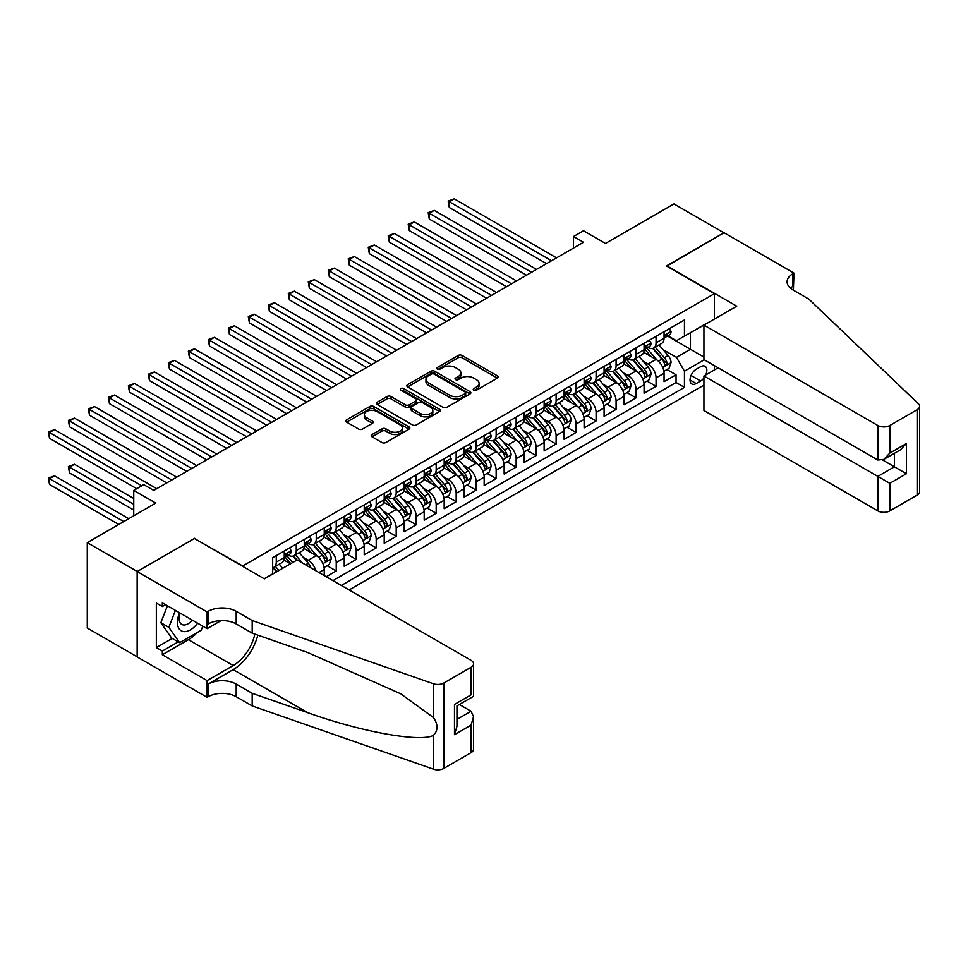 <?xml version="1.0" encoding="UTF-8"?>
<svg xmlns="http://www.w3.org/2000/svg" width="968" height="968" viewBox="0 0 968 968"><rect width="100%" height="100%" fill="white"/><g stroke="black" fill="none" stroke-linecap="round" stroke-linejoin="round"><path stroke-width="1.45" d="M473.824 390.164A1.948 1.125 0 0 0 476.571 390.164L497.407 378.125A2.771 1.597 0 0 0 498.23 376.988A2.771 1.597 0 0 0 497.407 375.862L462.099 355.474A2.771 1.597 0 0 0 458.166 355.474L437.33 367.501A1.948 1.125 0 0 0 436.762 368.3A1.948 1.125 0 0 0 437.33 369.086A1.948 1.125 0 0 0 440.077 369.086L442.775 367.537A8.881 5.13 0 0 1 455.323 367.537L458.275 369.231A8.881 5.13 0 0 1 460.865 372.861A8.881 5.13 0 0 1 458.275 376.479L455.577 378.04A1.948 1.125 0 0 0 455.008 378.839A1.948 1.125 0 0 0 455.577 379.625A1.948 1.125 0 0 0 458.324 379.625L461.022 378.064A8.881 5.13 0 0 1 473.57 378.064L476.522 379.771A8.881 5.13 0 0 1 479.112 383.389A8.881 5.13 0 0 1 476.522 387.019L473.824 388.579A1.948 1.125 0 0 0 473.255 389.366A1.948 1.125 0 0 0 473.824 390.164L473.824 388.579M372.039 434.535A2.771 1.597 0 0 0 371.228 435.673A2.771 1.597 0 0 0 372.039 436.798L381.949 442.521A2.771 1.597 0 0 0 385.869 442.521L409.028 429.163A2.771 1.597 0 0 0 409.839 428.025A2.771 1.597 0 0 0 409.028 426.888L373.709 406.499A2.771 1.597 0 0 0 369.776 406.499L346.629 419.87A2.771 1.597 0 0 0 345.818 421.007A2.771 1.597 0 0 0 346.629 422.133L358.596 429.042A2.771 1.597 0 0 0 362.528 429.042L372.426 423.319A2.771 1.597 0 0 0 373.249 422.193A2.771 1.597 0 0 0 372.426 421.056L366.497 417.631A7.417 4.283 0 0 1 364.319 414.606A7.417 4.283 0 0 1 368.905 410.638A7.417 4.283 0 0 1 376.988 411.569L400.244 425A7.417 4.283 0 0 1 402.422 428.025A7.417 4.283 0 0 1 397.836 431.982A7.417 4.283 0 0 1 389.741 431.05L385.869 428.812A2.771 1.597 0 0 0 381.949 428.812L372.039 434.535L372.039 436.798M194.713 538.656L242.69 566.002L714.432 293.655L666.456 265.958L723.919 232.78L673.946 203.921L605.484 243.452L583.498 230.759L573.504 236.531L583.498 242.29L153.743 490.413L143.748 484.641L133.753 490.413L133.753 515.799M194.713 538.305L137.25 571.483L87.277 542.637L155.739 503.106L133.753 490.413M442.969 407.298A2.771 1.597 0 0 0 446.889 407.298L470.037 393.928A2.771 1.597 0 0 0 470.859 392.79A2.771 1.597 0 0 0 470.037 391.665L434.729 371.276A2.771 1.597 0 0 0 430.796 371.276L407.649 384.635A2.771 1.597 0 0 0 406.838 385.772A2.771 1.597 0 0 0 407.649 386.91L442.969 407.298M401.659 390.576A1.948 1.125 0 0 1 403.632 390.854L403.632 388.543L439.532 409.282A2.771 1.597 0 0 1 440.343 410.408A2.771 1.597 0 0 1 439.532 411.545L416.385 424.916A2.771 1.597 0 0 1 412.453 424.916L377.145 404.515L377.145 402.252A2.771 1.597 0 0 0 376.322 403.39A2.771 1.597 0 0 0 377.145 404.515M377.145 402.252L387.043 396.529A2.771 1.597 0 0 1 390.975 396.529L405.289 404.805A2.771 1.597 0 0 0 409.222 404.805L415.792 401.006A2.771 1.597 0 0 0 416.603 399.881A2.771 1.597 0 0 0 415.792 398.743L400.885 390.128A1.948 1.125 0 0 1 400.316 389.342A1.948 1.125 0 0 1 401.514 388.301A1.948 1.125 0 0 1 403.632 388.543M137.153 656.824L87.277 628.038L87.277 542.637M326.24 576.734L336.235 570.963L327.148 565.723M323.227 545.795L328.249 548.699A11.301 6.534 60 0 1 336.235 562.541L344.233 557.931L344.233 566.353L356.224 559.431L347.137 554.18M343.216 534.251L348.238 537.155A11.301 6.534 60 0 1 356.224 550.998L364.222 546.388L364.222 554.809L376.213 547.888L367.126 542.637M363.206 522.72L368.227 525.612A11.301 6.534 60 0 1 376.213 539.466L384.211 534.844L384.211 543.266L396.202 536.345L387.115 531.093M383.195 511.177L388.216 514.068A11.301 6.534 60 0 1 396.202 527.923L404.2 523.301L404.2 531.735L416.192 524.801L407.104 519.55M403.184 499.633L408.194 502.537A11.301 6.534 60 0 1 416.192 516.38L424.19 511.769L424.19 520.191L436.181 513.27L427.094 508.019M423.173 488.09L428.183 490.994A11.301 6.534 60 0 1 436.181 504.836L444.179 500.226L444.179 508.648L456.17 501.726L447.083 496.475M443.162 476.559L448.172 479.45A11.301 6.534 60 0 1 456.17 493.305L464.168 488.683L464.168 497.104L476.159 490.183L467.072 484.932M463.152 465.015L468.161 467.907A11.301 6.534 60 0 1 476.159 481.761L484.157 477.139L484.157 485.573L496.148 478.64L487.061 473.388M483.141 453.472L488.15 456.376A11.301 6.534 60 0 1 496.148 470.218L504.146 465.608L504.146 474.03L516.138 467.108L507.038 461.857M503.13 441.928L508.139 444.832A11.301 6.534 60 0 1 516.138 458.675L524.136 454.065L524.136 462.486L536.127 455.565L527.028 450.314M523.119 430.397L528.129 433.289A11.301 6.534 60 0 1 536.127 447.143L544.125 442.521L544.125 450.943L556.116 444.022L547.017 438.77M543.109 418.854L548.118 421.745A11.301 6.534 60 0 1 556.116 435.6L564.114 430.978L564.114 439.411L576.105 432.478L567.006 427.227M563.098 407.31L568.107 410.214A11.301 6.534 60 0 1 576.105 424.057L584.103 419.446L584.103 427.868L596.094 420.947L586.995 415.695M583.075 395.767L588.096 398.671A11.301 6.534 60 0 1 596.094 412.513L604.092 407.903L604.092 416.325L616.084 409.404L606.984 404.152M603.064 384.236L608.086 387.127A11.301 6.534 60 0 1 616.084 400.982L624.082 396.36L624.082 404.781L636.073 397.86L626.974 392.609M623.053 372.692L628.075 375.584A11.301 6.534 60 0 1 636.073 389.439L644.071 384.816L644.071 393.25L656.062 386.317L656.062 377.895A11.301 6.534 -120 0 0 648.064 364.053L643.042 361.149M646.963 381.065L656.062 386.317M290.461 563.812L283.902 560.024M324.244 575.585L324.244 569.462A11.301 6.534 -120 0 0 316.246 555.62L303.892 548.481M315.786 570.696A11.301 6.534 60 0 0 308.26 560.23L303.238 557.338M344.233 557.931A11.301 6.534 -120 0 0 336.235 544.077L323.881 536.938M364.222 546.388A11.301 6.534 -120 0 0 356.224 532.533L343.87 525.406M384.211 534.844A11.301 6.534 -120 0 0 376.213 521.002L363.859 513.863M404.2 523.301A11.301 6.534 -120 0 0 396.202 509.458L383.848 502.319M424.19 511.769A11.301 6.534 -120 0 0 416.192 497.915L403.837 490.776M444.179 500.226A11.301 6.534 -120 0 0 436.181 486.372L423.827 479.245M464.168 488.683A11.301 6.534 -120 0 0 456.17 474.84L443.816 467.701M484.157 477.139A11.301 6.534 -120 0 0 476.159 463.297L463.805 456.158M504.146 465.608A11.301 6.534 -120 0 0 496.148 451.754L483.794 444.614M524.136 454.065A11.301 6.534 -120 0 0 516.138 440.21L503.784 433.083M544.125 442.521A11.301 6.534 -120 0 0 536.127 428.679L523.761 421.54M564.114 430.978A11.301 6.534 -120 0 0 556.116 417.135L543.75 409.996M584.103 419.446A11.301 6.534 -120 0 0 576.105 405.592L563.739 398.453M604.092 407.903A11.301 6.534 -120 0 0 596.094 394.049L583.728 386.922M624.082 396.36A11.301 6.534 -120 0 0 616.084 382.517L603.717 375.378M644.071 384.816A11.301 6.534 -120 0 0 636.073 370.974L623.707 363.835M705.757 374.943A8.76 5.058 120 0 0 705.019 366.267A8.76 5.058 120 0 0 700.638 366.703L696.234 369.244A8.76 5.058 120 0 0 690.511 376.963A8.76 5.058 120 0 0 691.854 383.981A8.76 5.058 120 0 0 696.234 383.546L700.638 381.017A8.76 5.058 120 0 0 703.93 378.016M349.133 589.948L703.93 385.107M714.432 293.655L714.432 319.041M714.432 365.662L714.432 369.933M341.341 585.446L684.449 387.357L684.449 371.204L676.45 357.349L663.032 349.605M264.179 578.755L272.673 573.855L272.673 557.701L684.449 319.96L684.449 336.114L706.434 323.651M704.232 359.781L684.449 371.204M288.161 555.1L288.27 555.16A11.301 6.534 60 0 0 293.921 555.717L301.919 551.107A11.301 6.534 -120 0 0 304.254 545.928L304.254 539.466M308.151 543.556L308.26 543.617A11.301 6.534 60 0 0 313.91 544.173L321.908 539.563A11.301 6.534 -120 0 0 324.244 534.384L324.244 527.923M328.14 532.013L328.249 532.073A11.301 6.534 60 0 0 333.899 532.642L341.898 528.02A11.301 6.534 -120 0 0 344.233 522.841L344.233 516.38M348.129 520.481L348.238 520.542A11.301 6.534 60 0 0 353.889 521.099L361.887 516.476A11.301 6.534 -120 0 0 364.222 511.298L364.222 504.836M368.118 508.938L368.227 508.999A11.301 6.534 60 0 0 373.878 509.555L381.876 504.945A11.301 6.534 -120 0 0 384.211 499.766L384.211 493.305M388.108 497.395L388.216 497.455A11.301 6.534 60 0 0 393.867 498.012L401.865 493.402A11.301 6.534 -120 0 0 404.2 488.223L404.2 481.761M408.097 485.851L408.194 485.912A11.301 6.534 60 0 0 413.856 486.481L421.854 481.858A11.301 6.534 -120 0 0 424.19 476.679L424.19 470.218M428.086 474.308L428.183 474.368A11.301 6.534 60 0 0 433.846 474.937L441.844 470.315A11.301 6.534 -120 0 0 444.179 465.136L444.179 458.675M448.075 462.777L448.172 462.837A11.301 6.534 60 0 0 453.835 463.394L461.821 458.784A11.301 6.534 -120 0 0 464.168 453.605L464.168 447.143M468.064 451.233L468.161 451.294A11.301 6.534 60 0 0 473.824 451.85L481.81 447.24A11.301 6.534 -120 0 0 484.157 442.061L484.157 435.6M488.053 439.69L488.15 439.75A11.301 6.534 60 0 0 493.813 440.307L501.799 435.697A11.301 6.534 -120 0 0 504.146 430.518L504.146 424.057M508.043 428.146L508.139 428.207A11.301 6.534 60 0 0 513.802 428.776L521.788 424.153A11.301 6.534 -120 0 0 524.136 418.975L524.136 412.513M528.032 416.615L528.129 416.676A11.301 6.534 60 0 0 533.791 417.232L541.778 412.61A11.301 6.534 -120 0 0 544.125 407.443L544.125 400.982M548.021 405.072L548.118 405.132A11.301 6.534 60 0 0 553.781 405.689L561.767 401.079A11.301 6.534 -120 0 0 564.114 395.9L564.114 389.439M568.01 393.528L568.107 393.589A11.301 6.534 60 0 0 573.77 394.145L581.756 389.535A11.301 6.534 -120 0 0 584.103 384.356L584.103 377.895M588 381.985L588.096 382.045A11.301 6.534 60 0 0 593.747 382.614L601.745 377.992A11.301 6.534 -120 0 0 604.092 372.813L604.092 366.352M607.989 370.454L608.086 370.514A11.301 6.534 60 0 0 613.736 371.071L621.734 366.449A11.301 6.534 -120 0 0 624.082 361.282L624.082 354.82M627.978 358.91L628.075 358.971A11.301 6.534 60 0 0 633.725 359.527L641.724 354.917A11.301 6.534 -120 0 0 644.071 349.738L644.071 343.277M332.944 580.606L676.051 382.517L676.051 374.785L664.06 381.707L664.06 373.285A11.301 6.534 -120 0 0 656.062 359.43L643.696 352.291M647.967 347.367L648.064 347.427A11.301 6.534 -120 0 0 653.715 347.984A11.301 6.534 -120 0 0 656.062 342.817L656.062 336.356M653.715 347.984L661.713 343.374A11.301 6.534 -120 0 0 664.06 338.195L664.06 331.734M276.267 555.62L276.267 562.081A11.301 6.534 60 0 1 273.932 567.26A11.301 6.534 60 0 1 272.673 567.72M273.932 567.26L281.93 562.638A11.301 6.534 -120 0 0 284.265 557.471L284.265 550.998M296.256 544.077L296.256 550.538A11.301 6.534 60 0 1 293.921 555.717M316.246 532.533L316.246 539.007A11.301 6.534 60 0 1 313.91 544.173M336.235 521.002L336.235 527.463A11.301 6.534 60 0 1 333.899 532.642M356.224 509.458L356.224 515.92A11.301 6.534 60 0 1 353.889 521.099M376.213 497.915L376.213 504.376A11.301 6.534 60 0 1 373.878 509.555M396.202 486.372L396.202 492.833A11.301 6.534 60 0 1 393.867 498.012M416.192 474.84L416.192 481.302A11.301 6.534 60 0 1 413.856 486.481M436.181 463.297L436.181 469.758A11.301 6.534 60 0 1 433.846 474.937M456.17 451.754L456.17 458.215A11.301 6.534 60 0 1 453.835 463.394M476.159 440.21L476.159 446.671A11.301 6.534 60 0 1 473.824 451.85M496.148 428.679L496.148 435.14A11.301 6.534 60 0 1 493.813 440.307M516.138 417.135L516.138 423.597A11.301 6.534 60 0 1 513.802 428.776M536.127 405.592L536.127 412.053A11.301 6.534 60 0 1 533.791 417.232M556.116 394.049L556.116 400.51A11.301 6.534 60 0 1 553.781 405.689M576.105 382.517L576.105 388.979A11.301 6.534 60 0 1 573.77 394.145M596.094 370.974L596.094 377.435A11.301 6.534 60 0 1 593.747 382.614M616.084 359.43L616.084 365.892A11.301 6.534 60 0 1 613.736 371.071M636.073 347.887L636.073 354.349A11.301 6.534 60 0 1 633.725 359.527M636.073 389.439L636.073 397.86M616.084 400.982L616.084 409.404M596.094 412.513L596.094 420.947M576.105 424.057L576.105 432.478M556.116 435.6L556.116 444.022M536.127 447.143L536.127 455.565M516.138 458.675L516.138 467.108M496.148 470.218L496.148 478.64M476.159 481.761L476.159 490.183M456.17 493.305L456.17 501.726M436.181 504.836L436.181 513.27M416.192 516.38L416.192 524.801M396.202 527.923L396.202 536.345M376.213 539.466L376.213 547.888M356.224 550.998L356.224 559.431M336.235 562.541L336.235 570.963M676.45 357.349L690.438 349.279L690.438 332.653L706.434 323.421M667.545 336.053L703.93 357.071M667.944 335.823L676.45 340.736L684.449 336.114M573.504 236.531L573.504 248.062M666.952 369.534L676.051 374.785M676.051 382.517L684.449 387.357M474.598 390.431L476.522 389.33A8.881 5.13 0 0 0 479.112 385.7L479.112 383.389M460.865 372.861L460.865 375.173A8.881 5.13 0 0 1 458.275 378.791L456.351 379.904M497.37 378.149L462.099 357.773A2.771 1.597 0 0 0 458.166 357.773L438.105 369.365M470 393.952L434.729 373.575A2.771 1.597 0 0 0 430.796 373.575L407.685 386.922M465.136 393.589A1.948 1.125 0 0 0 465.705 392.79A1.948 1.125 0 0 0 465.136 392.004L434.136 374.108A1.948 1.125 0 0 0 431.389 374.108L428.546 375.753A8.881 5.13 0 0 0 425.944 379.371A8.881 5.13 0 0 0 428.546 383.001L449.733 395.234A8.881 5.13 0 0 0 462.293 395.234L465.136 393.589L465.136 395.9A1.948 1.125 0 0 0 465.705 395.101L465.705 392.79M425.944 379.371L425.944 381.682A8.881 5.13 0 0 0 428.546 385.3L428.546 383.001M465.136 395.9L462.293 397.533A8.881 5.13 0 0 1 449.733 397.533L428.546 385.3M377.181 404.539L387.043 398.84L387.043 396.529M416.603 399.881L416.603 402.18A2.771 1.597 0 0 1 415.792 403.317L409.222 407.117A2.771 1.597 0 0 1 405.289 407.117L390.975 398.84A2.771 1.597 0 0 0 387.043 398.84M403.632 390.854L439.496 411.569M420.16 413.384A7.417 4.283 0 0 0 428.243 414.316A7.417 4.283 0 0 0 432.829 410.359A7.417 4.283 0 0 0 430.651 407.322L422.459 402.591A2.771 1.597 0 0 0 418.539 402.591L411.969 406.391A2.771 1.597 0 0 0 411.158 407.516A2.771 1.597 0 0 0 411.969 408.653L420.16 413.384L420.16 415.695A7.417 4.283 0 0 0 428.243 416.615A7.417 4.283 0 0 0 432.829 412.658L432.829 410.359M411.158 407.516L411.158 409.827A2.771 1.597 0 0 0 411.969 410.964L411.969 408.653M420.16 415.695L411.969 410.964M402.422 428.025L402.422 430.336A7.417 4.283 0 0 1 397.836 434.293A7.417 4.283 0 0 1 389.741 433.361L385.869 431.123A2.771 1.597 0 0 0 381.949 431.123L372.075 436.822M364.319 414.606L364.319 416.906A7.417 4.283 0 0 0 366.497 419.943L366.497 417.631M372.39 423.343L366.497 419.943M408.98 429.175L373.709 408.811A2.771 1.597 0 0 0 369.776 408.811L346.665 422.157M663.891 371.301L669.057 368.312L671.054 362.552A7.49 4.32 -120 0 0 668.138 355.51L659.002 344.935M657.175 360.156L646.733 348.081M651.234 356.647L645.172 349.629A17.956 10.37 -120 0 0 644.615 349M449.273 253.664L506.542 286.722L409.295 230.578L409.295 224.806L414.292 221.926L516.537 280.95M652.698 348.395L661.943 359.092A7.49 4.32 60 0 1 664.605 364.246C665.73 365.759 666.541 365.299 667.012 362.867A7.49 4.32 -120 0 0 664.338 357.7L655.203 347.137M653.243 348.226L663.165 359.709A3.811 2.202 60 0 1 664.133 361.209L667.012 362.867M664.605 364.246L665.149 365.142M669.36 328.672L671.054 331.613A7.49 4.32 60 0 1 669.505 334.928L665.706 337.13A7.49 4.32 -120 0 0 667.012 335.4L666.855 334.734M551.518 260.755L449.273 201.731L454.27 198.851L556.515 257.875M664.302 337.481L664.338 337.481A7.49 4.32 -120 0 0 665.706 337.13M666.045 334.843L667.012 335.4C666.541 334.275 665.742 334.734 664.605 336.779A7.49 4.32 60 0 1 664.06 337.856M546.521 263.647L449.273 207.503L449.273 201.731L448.172 201.09L454.27 198.851M449.273 207.503L448.172 201.09M179.612 612.792A18.38 10.612 120 0 0 183.92 631.62A18.38 10.612 120 0 0 197.629 623.198M180.229 613.155A12.584 7.26 120 0 0 181.766 624.408A12.584 7.26 120 0 0 183.605 624.977A12.584 7.26 120 0 0 192.281 620.113M202.784 626.175L201.211 630.229L179.624 642.691L171.638 638.069L160.845 622.726L167.428 605.762M179.624 642.691L168.843 627.337L175.426 610.372M160.845 622.726L168.843 627.337M718.123 367.804L703.93 375.995L703.93 410.505L877.843 510.898L877.843 476.389L894.432 466.818L894.432 453.29M703.93 375.995L889.834 483.322L889.834 510.898L917.12 495.144L917.12 409.742A8.482 4.901 0 0 0 919.6 406.282A8.482 4.901 0 0 0 918.378 403.753L808.873 299.136L792.889 289.904A19.784 11.422 180 0 1 787.093 281.821A19.784 11.422 180 0 1 792.889 273.738L793.99 273.109L724.028 232.719L666.758 266.127M666.758 265.776L736.721 306.166L703.93 325.103L877.843 425.496A8.482 4.901 0 0 0 889.834 425.496L917.12 409.742M793.99 273.109L793.385 290.182M703.93 325.103L703.93 359.6L877.843 460.006L877.843 425.496M919.6 406.282L919.6 491.684A8.482 4.901 180 0 1 917.12 495.144M889.834 510.898A8.482 4.901 180 0 1 877.843 510.898M790.396 288.137A19.784 11.422 180 0 1 792.889 286.383L792.889 273.738M882.635 460.006L906.423 473.739L889.834 483.322M889.834 425.496L889.834 453.084L883.832 459.413L877.843 460.006M889.834 453.084L906.423 443.501L900.421 449.83L883.832 459.413M297.164 559.952L471.065 660.345A8.482 4.901 -0 0 1 473.546 663.806A8.482 4.901 -0 0 1 471.065 667.279L443.78 683.021L443.78 768.423A8.482 4.901 180 0 1 433.398 769.149L252.188 705.938L236.192 696.706A19.784 11.422 -0 0 0 208.217 696.706L207.116 697.335L137.153 656.945L137.153 571.543L194.423 538.486L264.385 578.876L297.164 559.952M252.188 705.938L252.188 693.294L307.751 712.678C360.858 731.82 420.185 742.541 433.398 735.377C438.214 730.453 438.214 724.5 433.398 717.53L400.788 693.826L307.751 652.553L252.188 633.169L236.192 623.936A19.784 11.422 -0 0 0 208.217 623.936L208.217 611.304L207.116 611.933L137.153 571.543M252.188 633.169L252.188 620.536L236.192 611.304A19.784 11.422 -0 0 0 208.217 611.304M307.751 712.678L233.191 669.638L208.217 684.061A19.784 11.422 -0 0 1 236.192 684.061L252.188 693.294M471.065 752.668L471.065 725.092L473.546 716.731L473.546 749.208A8.482 4.901 180 0 1 471.065 752.668L443.78 768.423M433.398 717.53L433.398 683.759L252.188 620.536M197.23 632.528A31.799 18.356 -60 0 1 188.421 639.691L162.334 654.755L162.334 651.065L178.233 641.881M165.54 604.661L162.334 606.512L156.344 603.052L156.344 647.592L162.334 651.065M162.334 606.512L162.334 602.822L207.116 628.668L207.116 611.933M207.116 697.335L207.116 680.601L233.191 665.548A31.799 18.356 120 0 0 254.85 634.1M162.334 654.755L207.116 680.601M459.352 704.486L471.065 711.238L473.546 716.731M233.191 669.638A36.82 21.26 120 0 0 257.815 635.141M221.067 620.609L207.116 628.668M433.398 683.759A8.482 4.901 -0 0 0 443.78 683.021M156.344 647.592L172.231 638.42M471.065 725.092L454.476 734.676L456.956 726.315L456.956 705.866L473.546 696.295L473.546 663.806M454.476 734.676L454.476 704.438C457.707 706.301 457.707 706.301 454.476 704.438L471.065 694.855C474.296 696.718 474.296 696.718 471.065 694.855L471.065 667.279M643.901 382.844L649.068 379.855L651.065 374.084A7.49 4.32 -120 0 0 648.149 367.054L639.013 356.478M637.186 371.7L626.744 359.612M631.245 368.179L625.183 361.173A17.956 10.37 -120 0 0 624.626 360.544M429.284 265.208L486.553 298.265L389.305 242.121L389.305 236.349L394.303 233.469L496.548 292.493M632.709 359.939L641.953 370.635A7.49 4.32 60 0 1 644.615 375.79C645.741 377.302 646.551 376.842 647.023 374.41A7.49 4.32 -120 0 0 644.349 369.244L635.214 358.668M633.254 359.757L643.175 371.252A3.811 2.202 60 0 1 644.144 372.74L647.023 374.41M644.615 375.79L645.16 376.685M623.912 394.375L629.079 391.399L631.075 385.627A7.49 4.32 -120 0 0 628.159 378.597L619.024 368.021M617.197 383.243L606.755 371.155M611.256 379.722L605.194 372.704A17.956 10.37 -120 0 0 604.637 372.087M409.295 276.739L466.564 309.808L369.316 253.664L369.316 247.893L374.314 245.013L476.559 304.037M612.72 371.482L621.964 382.166A7.49 4.32 60 0 1 624.626 387.333C625.751 388.834 626.562 388.374 627.034 385.942A7.49 4.32 -120 0 0 624.36 380.787L615.224 370.212M613.264 371.301L623.198 382.796A3.811 2.202 60 0 1 624.154 384.284L627.034 385.942M624.626 387.333L625.171 388.216M603.923 405.919L609.09 402.942L611.086 397.17A7.49 4.32 -120 0 0 608.17 390.14L599.035 379.565M597.208 394.787L586.765 382.699M591.266 391.266L585.204 384.248A17.956 10.37 -120 0 0 584.648 383.63M389.305 288.282L446.575 321.352L349.327 265.208L349.327 259.436L354.324 256.544L456.569 315.58M592.731 383.013L601.975 393.71A7.49 4.32 60 0 1 604.637 398.876C605.774 400.377 606.573 399.917 607.045 397.485A7.49 4.32 -120 0 0 604.371 392.33L595.235 381.755M593.275 382.844L603.209 394.339A3.811 2.202 60 0 1 604.165 395.827L607.045 397.485M604.637 398.876L605.194 399.76M583.934 417.462L589.101 414.486L591.097 408.714A7.49 4.32 -120 0 0 588.181 401.672L579.045 391.096M577.218 406.33L566.776 394.242M571.277 402.809L565.215 395.791A17.956 10.37 -120 0 0 564.659 395.162M369.316 299.826L426.586 332.883L329.338 276.739L329.338 270.967L334.335 268.088L436.58 327.124M572.741 394.557L581.986 405.253A7.49 4.32 60 0 1 584.66 410.408C585.785 411.92 586.584 411.461 587.056 409.028A7.49 4.32 -120 0 0 584.382 403.874L575.246 393.298M573.286 394.387L583.22 405.87A3.811 2.202 60 0 1 584.176 407.371L587.056 409.028M584.66 410.408L585.204 411.303M649.371 340.216L651.065 343.156A7.49 4.32 60 0 1 649.516 346.471L645.716 348.661A7.49 4.32 -120 0 0 647.023 346.943L646.866 346.278M531.529 272.298L429.284 213.275L434.281 210.383L536.526 269.419M644.313 349.012L644.349 349.012A7.49 4.32 -120 0 0 645.716 348.661M646.055 346.387L647.023 346.943C646.551 345.806 645.753 346.278 644.615 348.323A7.49 4.32 60 0 1 644.071 349.387M526.531 275.19L429.284 219.046L429.284 213.275L428.183 212.633L434.281 210.383M429.284 219.046L428.183 212.633M629.381 351.759L631.075 354.699A7.49 4.32 60 0 1 629.527 358.015L625.727 360.205A7.49 4.32 -120 0 0 627.034 358.487L626.877 357.821M511.54 283.842L408.194 224.177L414.292 221.926M624.324 360.556L624.36 360.556A7.49 4.32 -120 0 0 625.727 360.205M626.066 357.918L627.034 358.487C626.562 357.349 625.764 357.809 624.626 359.866A7.49 4.32 60 0 1 624.082 360.931M409.295 230.578L408.194 224.177M609.392 363.303L611.086 366.243A7.49 4.32 60 0 1 609.538 369.558L605.738 371.748A7.49 4.32 -120 0 0 607.045 370.018L606.888 369.352M491.55 295.385L388.216 235.72L394.303 233.469M604.334 372.099L604.371 372.099A7.49 4.32 -120 0 0 605.738 371.748M606.077 369.461L607.045 370.018C606.573 368.893 605.774 369.352 604.637 371.409A7.49 4.32 60 0 1 604.092 372.474M389.305 242.121L388.216 235.72M589.403 374.834L591.097 377.774A7.49 4.32 60 0 1 589.548 381.089L585.749 383.292A7.49 4.32 -120 0 0 587.056 381.561L586.898 380.896M471.561 306.916L368.227 247.263L374.314 245.013M584.357 383.643L584.382 383.643A7.49 4.32 -120 0 0 585.749 383.292M586.088 381.005L587.056 381.561C586.584 380.436 585.785 380.896 584.66 382.941A7.49 4.32 60 0 1 584.103 384.018M369.316 253.664L368.227 247.263M563.945 429.005L569.111 426.017L571.108 420.245A7.49 4.32 -120 0 0 568.192 413.215L559.056 402.64M557.229 417.861L546.787 405.774M551.288 414.34L545.226 407.334A17.956 10.37 -120 0 0 544.669 406.705M349.327 311.369L406.596 344.426L309.349 288.282L309.349 282.511L314.346 279.631L416.591 338.655M552.752 406.1L561.997 416.797A7.49 4.32 60 0 1 564.671 421.951C565.796 423.464 566.595 423.004 567.066 420.572A7.49 4.32 -120 0 0 564.392 415.405L555.257 404.83M553.297 405.919L563.231 417.414A3.811 2.202 60 0 1 564.187 418.914L567.066 420.572M564.671 421.951L565.215 422.847M569.414 386.377L571.108 389.317A7.49 4.32 60 0 1 569.559 392.633L565.76 394.823A7.49 4.32 -120 0 0 567.066 393.105L566.909 392.439M451.572 318.46L348.238 258.795L354.324 256.544M564.368 395.174L564.392 395.174A7.49 4.32 -120 0 0 565.76 394.823M566.099 392.548L567.066 393.105C566.595 391.979 565.796 392.439 564.671 394.484A7.49 4.32 60 0 1 564.114 395.549M349.327 265.208L348.238 258.795M543.956 440.537L549.122 437.56L551.119 431.788A7.49 4.32 -120 0 0 548.203 424.758L539.067 414.183M537.24 429.405L526.798 417.317M531.299 425.884L525.237 418.878A17.956 10.37 -120 0 0 524.68 418.249M329.338 322.901L386.607 355.97L289.372 299.826L289.372 294.054L294.369 291.174L396.602 350.198M532.763 417.644L542.007 428.328A7.49 4.32 60 0 1 544.681 433.495C545.807 434.995 546.605 434.535 547.077 432.115A7.49 4.32 -120 0 0 544.403 426.949L535.268 416.373M533.308 417.462L543.242 428.957A3.811 2.202 60 0 1 544.197 430.445L547.077 432.115M544.681 433.495L545.226 434.378M549.425 397.921L551.119 400.861A7.49 4.32 60 0 1 549.57 404.176L545.77 406.366A7.49 4.32 -120 0 0 547.077 404.648L546.92 403.983M431.583 330.003L328.249 270.338L334.335 268.088M544.379 406.717L544.403 406.717A7.49 4.32 -120 0 0 545.77 406.366M546.109 404.079L547.077 404.648C546.605 403.511 545.807 403.971 544.681 406.028A7.49 4.32 60 0 1 544.125 407.092M329.338 276.739L328.249 270.338M523.966 452.08L529.133 449.104L531.13 443.332A7.49 4.32 -120 0 0 528.213 436.302L519.078 425.726M517.251 440.948L506.809 428.86M511.31 437.427L505.248 430.409A17.956 10.37 -120 0 0 504.691 429.792M309.349 334.444L366.618 367.513L269.382 311.369L269.382 305.598L274.38 302.706L376.613 361.742M512.774 429.175L522.018 439.871A7.49 4.32 60 0 1 524.692 445.038C525.818 446.538 526.616 446.079 527.088 443.646A7.49 4.32 -120 0 0 524.414 438.492L515.279 427.916M513.318 429.005L523.252 440.5A3.811 2.202 60 0 1 524.208 441.989L527.088 443.646M524.692 445.038L525.237 445.921M529.436 409.464L531.13 412.404A7.49 4.32 60 0 1 529.581 415.72L525.781 417.91A7.49 4.32 -120 0 0 527.088 416.179L526.931 415.514M411.594 341.547L308.26 281.882L314.346 279.631M524.39 418.261L524.414 418.261A7.49 4.32 -120 0 0 525.781 417.91M526.12 415.623L527.088 416.179C526.616 415.054 525.818 415.514 524.692 417.571A7.49 4.32 60 0 1 524.136 418.636M309.349 288.282L308.26 281.882M503.977 463.624L509.144 460.647L511.14 454.875A7.49 4.32 -120 0 0 508.224 447.833L499.089 437.258M497.262 452.492L486.819 440.404M491.32 448.971L485.258 441.952A17.956 10.37 -120 0 0 484.702 441.323M289.372 345.987L346.629 379.045L249.393 322.901L249.393 317.141L254.39 314.249L356.623 373.285M492.785 440.718L502.029 451.415A7.49 4.32 60 0 1 504.703 456.569C505.828 458.082 506.627 457.622 507.099 455.19A7.49 4.32 -120 0 0 504.425 450.035L495.289 439.46M493.329 440.549L503.263 452.032A3.811 2.202 60 0 1 504.219 453.532L507.099 455.19M504.703 456.569L505.248 457.465M509.446 420.995L511.14 423.948A7.49 4.32 60 0 1 509.591 427.251L505.792 429.453A7.49 4.32 -120 0 0 507.099 427.723L506.942 427.057M391.604 353.078L288.27 293.425L294.369 291.174M504.401 429.804L504.425 429.804A7.49 4.32 -120 0 0 505.792 429.453M506.131 427.166L507.099 427.723C506.627 426.598 505.828 427.057 504.703 429.102A7.49 4.32 60 0 1 504.146 430.179M289.372 299.826L288.27 293.425M483.988 475.167L489.155 472.178L491.151 466.407A7.49 4.32 -120 0 0 488.235 459.376L479.099 448.801M477.272 464.023L466.83 451.947M471.331 460.502L465.269 453.496A17.956 10.37 -120 0 0 464.713 452.867M269.382 357.531L326.639 390.588L229.404 334.444L229.404 328.672L234.401 325.793L336.634 384.816M472.795 452.262L482.04 462.958A7.49 4.32 60 0 1 484.714 468.113C485.839 469.625 486.638 469.165 487.11 466.733A7.49 4.32 -120 0 0 484.436 461.567L475.3 450.991M473.34 452.08L483.274 463.575A3.811 2.202 60 0 1 484.23 465.076L487.11 466.733M484.714 468.113L485.258 469.008M489.457 432.539L491.151 435.479A7.49 4.32 60 0 1 489.602 438.794L485.803 440.984A7.49 4.32 -120 0 0 487.11 439.266L486.952 438.601M371.615 364.621L268.281 304.956L274.38 302.706M484.411 441.335L484.436 441.335A7.49 4.32 -120 0 0 485.803 440.984M486.142 438.71L487.11 439.266C486.638 438.141 485.839 438.601 484.714 440.646A7.49 4.32 60 0 1 484.157 441.711M269.382 311.369L268.281 304.956M463.999 486.71L469.165 483.722L471.162 477.95A7.49 4.32 -120 0 0 468.246 470.92L459.11 460.344M457.283 475.566L446.841 463.478M451.342 472.045L445.28 465.039A17.956 10.37 -120 0 0 444.723 464.41M249.393 369.062L306.65 402.131L209.415 345.987L209.415 340.216L214.412 337.336L316.645 396.36M452.806 463.805L462.051 474.501A7.49 4.32 60 0 1 464.725 479.656C465.85 481.156 466.649 480.697 467.12 478.277A7.49 4.32 -120 0 0 464.446 473.11L455.311 462.535M453.351 463.624L463.285 475.119A3.811 2.202 60 0 1 464.241 476.607L467.12 478.277M464.725 479.656L465.269 480.539M469.468 444.082L471.162 447.022A7.49 4.32 60 0 1 469.613 450.338L465.814 452.528A7.49 4.32 -120 0 0 467.12 450.81L466.963 450.144M351.626 376.165L248.292 316.5L254.39 314.249M464.422 452.879L464.446 452.879A7.49 4.32 -120 0 0 465.814 452.528M466.152 450.241L467.12 450.81C466.649 449.672 465.85 450.132 464.725 452.189A7.49 4.32 60 0 1 464.168 453.254M249.393 322.901L248.292 316.5M444.009 498.242L449.176 495.265L451.173 489.493A7.49 4.32 -120 0 0 448.257 482.463L439.121 471.888M437.294 487.11L426.852 475.022M431.353 483.589L425.291 476.571A17.956 10.37 -120 0 0 424.734 475.954M229.404 380.606L286.661 413.675L189.425 357.531L189.425 351.759L194.423 348.867L296.656 407.903M432.829 475.336L442.061 486.033A7.49 4.32 60 0 1 444.736 491.199C445.861 492.7 446.659 492.24 447.131 489.808A7.49 4.32 -120 0 0 444.457 484.653L435.322 474.078M433.361 475.167L443.296 486.662A3.811 2.202 60 0 1 444.251 488.15L447.131 489.808M444.736 491.199L445.28 492.083M449.479 455.625L451.173 458.566A7.49 4.32 60 0 1 449.624 461.881L445.825 464.071A7.49 4.32 -120 0 0 447.131 462.341L446.974 461.675M331.637 387.708L228.303 328.043L234.401 325.793M444.433 464.422L444.457 464.422A7.49 4.32 -120 0 0 445.825 464.071M446.163 461.784L447.131 462.341C446.659 461.216 445.861 461.675 444.736 463.732A7.49 4.32 60 0 1 444.179 464.797M229.404 334.444L228.303 328.043M424.02 509.785L429.187 506.809L431.184 501.037A7.49 4.32 -120 0 0 428.267 493.995L419.132 483.419M417.305 498.653L406.863 486.565M411.364 495.132L405.314 488.114A17.956 10.37 -120 0 0 404.757 487.485M209.415 392.149L266.672 425.206L169.436 369.062L169.436 363.303L174.434 360.411L276.679 419.446M412.84 486.88L422.072 497.576A7.49 4.32 60 0 1 424.746 502.743C425.872 504.243 426.67 503.784 427.142 501.351A7.49 4.32 -120 0 0 424.468 496.197L415.332 485.621M413.372 486.71L423.306 498.193A3.811 2.202 60 0 1 424.262 499.694L427.142 501.351M424.746 502.743L425.291 503.626M429.489 467.157L431.184 470.109A7.49 4.32 60 0 1 429.635 473.412L425.835 475.615A7.49 4.32 -120 0 0 427.142 473.884L426.985 473.219M311.648 399.239L208.314 339.586L214.412 337.336M424.444 475.966L424.468 475.966A7.49 4.32 -120 0 0 425.835 475.615M426.174 473.328L427.142 473.884C426.67 472.759 425.872 473.219 424.746 475.276A7.49 4.32 60 0 1 424.19 476.341M209.415 345.987L208.314 339.586M404.031 521.328L409.198 518.34L411.194 512.568A7.49 4.32 -120 0 0 408.278 505.538L399.143 494.963M397.316 510.184L386.873 498.109M391.374 506.675L385.325 499.657A17.956 10.37 -120 0 0 384.768 499.028M189.425 403.692L246.683 436.749M392.851 498.423L402.083 509.12A7.49 4.32 60 0 1 404.757 514.274C405.882 515.787 406.681 515.327 407.153 512.895A7.49 4.32 -120 0 0 404.479 507.728L395.343 497.153M393.383 498.242L403.317 509.737A3.811 2.202 60 0 1 404.273 511.237L407.153 512.895M404.757 514.274L405.302 515.17M409.5 478.7L411.194 481.64A7.49 4.32 60 0 1 409.646 484.956L405.846 487.146A7.49 4.32 -120 0 0 407.153 485.428L406.996 484.762M291.658 410.783L188.324 351.118L194.423 348.867M404.455 487.497L404.479 487.497A7.49 4.32 -120 0 0 405.846 487.146M406.185 484.871L407.153 485.428C406.681 484.303 405.882 484.762 404.757 486.807A7.49 4.32 60 0 1 404.2 487.872M189.425 357.531L188.324 351.118M384.042 532.872L389.209 529.883L391.205 524.111A7.49 4.32 -120 0 0 388.289 517.081L379.154 506.506M377.326 521.728L366.884 509.64M371.385 518.207L365.335 511.201A17.956 10.37 -120 0 0 364.779 510.572M169.436 415.236L226.706 448.293L129.458 392.149L129.458 386.377L134.455 383.497L236.7 442.521M372.861 509.967L382.094 520.663A7.49 4.32 60 0 1 384.768 525.818C385.893 527.33 386.692 526.858 387.164 524.438A7.49 4.32 -120 0 0 384.49 519.271L375.366 508.696M373.406 509.785L383.328 521.28A3.811 2.202 60 0 1 384.284 522.768L387.164 524.438M384.768 525.818L385.312 526.701M389.511 490.244L391.205 493.184A7.49 4.32 60 0 1 389.656 496.499L385.857 498.689A7.49 4.32 -120 0 0 387.164 496.971L387.006 496.306M271.681 422.326L168.335 362.661L174.434 360.411M384.465 499.04L384.49 499.04A7.49 4.32 -120 0 0 385.857 498.689M386.196 496.402L387.164 496.971C386.692 495.834 385.893 496.294 384.768 498.351A7.49 4.32 60 0 1 384.211 499.415M169.436 369.062L168.335 362.661M364.053 544.403L369.219 541.427L371.216 535.655A7.49 4.32 -120 0 0 368.3 528.625L359.164 518.049M357.337 533.271L346.907 521.183M351.396 529.75L345.346 522.732A17.956 10.37 -120 0 0 344.789 522.115M149.447 426.767L206.716 459.836L109.469 403.692L109.469 397.921L114.466 395.029L216.711 454.065M352.872 521.498L362.105 532.194A7.49 4.32 60 0 1 364.779 537.361C365.904 538.861 366.703 538.402 367.174 535.969A7.49 4.32 -120 0 0 364.5 530.815L355.377 520.24M353.417 521.328L363.339 532.823A3.811 2.202 60 0 1 364.295 534.312L367.174 535.969M364.779 537.361L365.323 538.244M369.522 501.787L371.216 504.727A7.49 4.32 60 0 1 369.667 508.043L365.868 510.233A7.49 4.32 -120 0 0 367.174 508.502L367.017 507.837M251.692 433.87L149.447 374.834L154.444 371.954L256.689 430.978M364.476 510.584L364.5 510.584A7.49 4.32 -120 0 0 365.868 510.233M366.206 507.946L367.174 508.502C366.703 507.377 365.904 507.837 364.779 509.894A7.49 4.32 60 0 1 364.222 510.959M246.695 436.749L149.447 380.606L149.447 374.834L148.346 374.205L154.444 371.954M149.447 380.606L148.346 374.205M344.064 555.947L349.23 552.97L351.227 547.198A7.49 4.32 -120 0 0 348.311 540.156L339.175 529.581M337.348 544.815L326.918 532.727M331.407 541.293L325.357 534.275A17.956 10.37 -120 0 0 324.8 533.646M129.458 438.31L186.727 471.38L89.48 415.224L89.48 409.464L94.477 406.572L196.722 465.608M332.883 533.041L342.115 543.738A7.49 4.32 60 0 1 344.789 548.904C345.915 550.405 346.713 549.945 347.185 547.513A7.49 4.32 -120 0 0 344.511 542.358L335.388 531.783M333.428 532.872L343.35 544.355A3.811 2.202 60 0 1 344.305 545.855L347.185 547.513M344.789 548.904L345.334 549.788M349.533 513.318L351.227 516.271A7.49 4.32 60 0 1 349.678 519.574L345.879 521.776A7.49 4.32 -120 0 0 347.185 520.046L347.028 519.38M231.703 445.413L128.357 385.748L134.455 383.497M344.487 522.127L344.511 522.127A7.49 4.32 -120 0 0 345.879 521.776M346.217 519.489L347.185 520.046C346.713 518.921 345.915 519.38 344.789 521.437A7.49 4.32 60 0 1 344.233 522.502M129.458 392.149L128.357 385.748M324.074 567.49L329.241 564.501L331.238 558.73A7.49 4.32 -120 0 0 328.321 551.699L319.186 541.124M317.359 556.346L306.929 544.27M311.418 552.837L305.368 545.819A17.956 10.37 -120 0 0 304.811 545.19M109.469 449.854L166.738 482.911L69.49 426.767L69.49 420.995L74.488 418.115L176.733 477.139M312.894 544.585L322.126 555.281A7.49 4.32 60 0 1 324.8 560.436C325.926 561.948 326.724 561.488 327.196 559.056A7.49 4.32 -120 0 0 324.522 553.89L315.399 543.314M313.438 544.403L323.36 555.898A3.811 2.202 60 0 1 324.316 557.399L327.196 559.056M324.8 560.436L325.345 561.331M329.543 524.862L331.238 527.802A7.49 4.32 60 0 1 329.689 531.117L325.889 533.308A7.49 4.32 -120 0 0 327.196 531.589L327.039 530.924M211.714 456.944L108.368 397.279L114.466 395.029M324.498 533.658L324.522 533.658A7.49 4.32 -120 0 0 325.889 533.308M326.228 531.033L327.196 531.589C326.724 530.464 325.926 530.924 324.8 532.969A7.49 4.32 60 0 1 324.244 534.034M109.469 403.692L108.368 397.279M310.861 567.853A7.49 4.32 -120 0 0 308.332 563.243L299.197 552.668M292.723 562.505L286.939 555.801M290.787 563.63L285.378 557.362A17.956 10.37 -120 0 0 284.822 556.733M89.48 461.397L136.754 488.683L49.501 438.31L49.501 432.539L54.498 429.659L156.743 488.683M302.415 562.977L295.409 554.858M293.449 555.947L296.982 560.048M292.905 556.128L296.523 560.315M309.554 536.405L311.248 539.345A7.49 4.32 60 0 1 309.7 542.661L305.9 544.851A7.49 4.32 -120 0 0 307.207 543.133L307.05 542.467M191.724 468.488L88.378 408.823L94.477 406.572M304.509 545.202L304.533 545.202A7.49 4.32 -120 0 0 305.9 544.851M306.239 542.564L307.207 543.133C306.735 541.995 305.936 542.467 304.811 544.512A7.49 4.32 60 0 1 304.254 545.577M89.48 415.224L88.378 408.823M282.729 568.276L279.22 564.211M133.753 498.496L74.488 464.277L69.49 467.157L69.49 472.928L133.753 510.039M278.929 570.467L275.42 566.401M273.46 567.49L276.993 571.592M272.916 567.659L276.533 571.858M69.49 472.928L68.389 466.528L133.753 504.267M68.389 466.528L74.488 464.277M289.565 547.948L291.259 550.889A7.49 4.32 60 0 1 289.71 554.204L285.911 556.394A7.49 4.32 -120 0 0 287.218 554.664L287.06 553.999M171.735 480.031L68.389 420.366L74.488 418.115M284.519 556.745L284.544 556.745A7.49 4.32 -120 0 0 285.911 556.394M286.25 554.107L287.218 554.664C286.746 553.539 285.947 553.999 284.822 556.056A7.49 4.32 60 0 1 284.265 557.12M69.49 426.767L68.389 420.366M128.756 518.691L54.498 475.82L49.501 478.7L49.501 484.472L118.761 524.462M49.501 484.472L48.4 478.071L123.759 521.571M48.4 478.071L54.498 475.82M141.751 485.803L48.4 431.909L54.498 429.659M49.501 438.31L48.4 431.909M308.26 560.23L316.246 555.62M328.249 548.699L336.235 544.077M348.238 537.155L356.224 532.533M368.227 525.612L376.213 521.002M388.216 514.068L396.202 509.458M408.194 502.537L416.192 497.915M428.183 490.994L436.181 486.372M448.172 479.45L456.17 474.84M468.161 467.907L476.159 463.297M488.15 456.376L496.148 451.754M508.139 444.832L516.138 440.21M528.129 433.289L536.127 428.679M548.118 421.745L556.116 417.135M568.107 410.214L576.105 405.592M588.096 398.671L596.094 394.049M608.086 387.127L616.084 382.517M628.075 375.584L636.073 370.974M648.064 364.053L656.062 359.43M656.062 342.817L664.06 338.195M276.267 562.081L284.265 557.471M296.256 550.538L304.254 545.928M316.246 539.007L324.244 534.384M336.235 527.463L344.233 522.841M356.224 515.92L364.222 511.298M376.213 504.376L384.211 499.766M396.202 492.833L404.2 488.223M416.192 481.302L424.19 476.679M436.181 469.758L444.179 465.136M456.17 458.215L464.168 453.605M476.159 446.671L484.157 442.061M496.148 435.14L504.146 430.518M516.138 423.597L524.136 418.975M536.127 412.053L544.125 407.443M556.116 400.51L564.114 395.9M576.105 388.979L584.103 384.356M596.094 377.435L604.092 372.813M616.084 365.892L624.082 361.282M636.073 354.349L644.071 349.738M656.062 377.895L664.06 373.285M318.956 572.524L324.244 569.462M691.055 375.475L700.638 381.017M690.039 379.976L696.234 383.546M476.522 389.33L476.522 387.019M455.577 379.625L455.577 378.04M458.275 378.791L458.275 376.479M437.33 369.086L437.33 367.501M458.166 357.773L458.166 355.474M462.099 357.773L462.099 355.474M497.407 378.125L497.407 375.862M407.649 386.91L407.649 384.635M430.796 373.575L430.796 371.276M434.729 373.575L434.729 371.276M470.037 393.928L470.037 391.665M449.733 397.533L449.733 395.234M462.293 397.533L462.293 395.234M390.975 398.84L390.975 396.529M405.289 407.117L405.289 404.805M409.222 407.117L409.222 404.805M415.792 403.317L415.792 401.006M439.532 411.545L439.532 409.282M381.949 431.123L381.949 428.812M385.869 431.123L385.869 428.812M389.741 433.361L389.741 431.05M372.426 423.319L372.426 421.056M346.629 422.133L346.629 419.87M369.776 408.811L369.776 406.499M373.709 408.811L373.709 406.499M409.028 429.163L409.028 426.888M662.741 367.453L671.005 362.697M664.338 357.7L668.138 355.51M658.361 361.149L661.943 359.092M671.005 331.528L664.06 335.545M906.423 443.501L906.423 473.739M236.192 623.936L236.192 611.304M236.192 684.061L236.192 696.706M433.398 769.149L433.398 735.377M208.217 684.061L208.217 696.706M188.421 639.691L233.191 665.548M456.956 719.381L471.065 711.238M642.752 378.996L651.016 374.229M644.349 369.244L648.149 367.054M638.372 372.692L641.953 370.635M622.763 390.54L631.027 385.772M624.36 380.787L628.159 378.597M618.383 384.236L621.964 382.166M602.786 402.083L611.038 397.316M604.371 392.33L608.17 390.14M598.393 395.779L601.975 393.71M582.796 413.626L591.049 408.859M584.382 403.874L588.181 401.672M578.416 407.31L581.986 405.253M651.016 343.071L644.071 347.089M631.027 354.615L624.082 358.62M611.038 366.158L604.092 370.163M591.049 377.689L584.103 381.707M562.807 425.158L571.059 420.39M564.392 415.405L568.192 413.215M558.427 418.854L561.997 416.797M571.059 389.233L564.114 393.25M542.818 436.701L551.07 431.934M544.403 426.949L548.203 424.758M538.438 430.397L542.007 428.328M551.07 400.776L544.125 404.781M522.829 448.244L531.081 443.477M524.414 438.492L528.213 436.302M518.449 441.94L522.018 439.871M531.081 412.32L524.136 416.325M502.84 459.788L511.092 455.021M504.425 450.035L508.224 447.833M498.459 453.472L502.029 451.415M511.092 423.851L504.146 427.868M482.851 471.319L491.103 466.552M484.436 461.567L488.235 459.376M478.47 465.015L482.04 462.958M491.103 435.394L484.157 439.411M462.861 482.863L471.113 478.095M464.446 473.11L468.246 470.92M458.481 476.559L462.051 474.501M471.113 446.938L464.168 450.943M442.872 494.406L451.124 489.639M444.457 484.653L448.257 482.463M438.492 488.102L442.061 486.033M451.124 458.481L444.179 462.486M422.883 505.949L431.135 501.182M424.468 496.197L428.267 493.995M418.503 499.633L422.072 497.576M431.135 470.012L424.19 474.03M402.894 517.481L411.146 512.713M404.479 507.728L408.278 505.538M398.514 511.177L402.083 509.12M411.146 481.556L404.2 485.573M382.904 529.024L391.157 524.257M384.49 519.271L388.289 517.081M378.524 522.72L382.094 520.663M391.157 493.099L384.211 497.104M362.915 540.567L371.167 535.8M364.5 530.815L368.3 528.625M358.535 534.263L362.105 532.194M371.167 504.643L364.222 508.648M342.926 552.111L351.178 547.344M344.511 542.358L348.311 540.156M338.546 545.807L342.115 543.738M351.178 516.174L344.233 520.191M322.937 563.642L331.189 558.875M324.522 553.89L328.321 551.699M318.557 557.338L322.126 555.281M331.189 527.717L324.244 531.735M305.598 564.816L308.332 563.243M311.2 539.261L304.254 543.266M291.211 550.804L284.265 554.809"/></g></svg>
